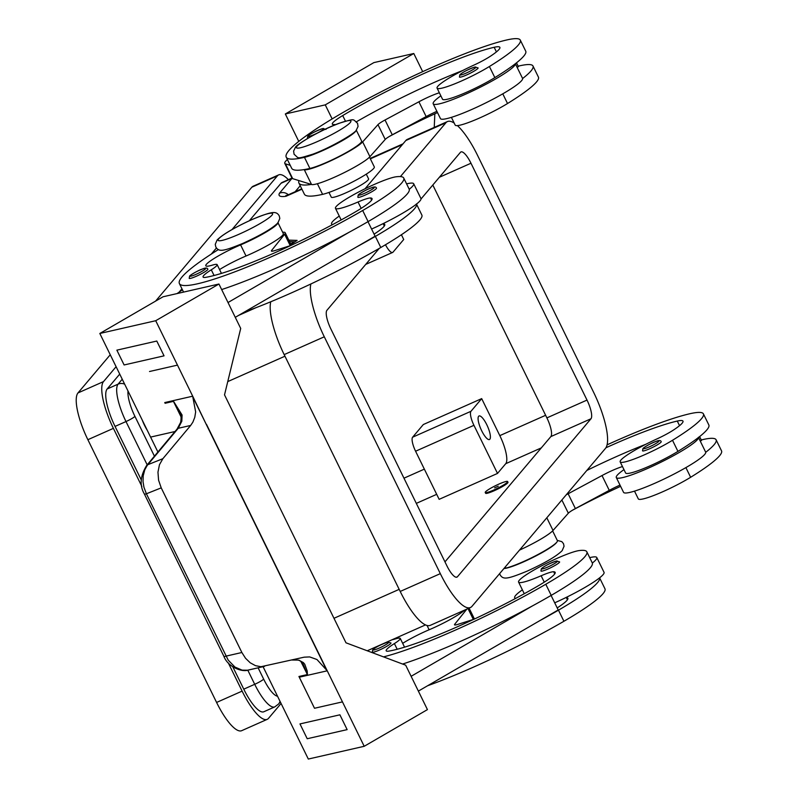 <?xml version="1.0" encoding="UTF-8"?>
<svg xmlns="http://www.w3.org/2000/svg" width="799" height="799" viewBox="0 0 799 799"><rect width="100%" height="100%" fill="white"/><g stroke="black" fill="none" stroke-linecap="round" stroke-linejoin="round"><path stroke-width="1.2" d="M290.237 165.343L285.433 163.845A41.558 5.343 153.9 0 1 284.774 163.366L292.025 178.167A41.558 5.343 -26.1 0 0 292.684 178.656L298.946 180.594A132.974 17.109 -26.1 0 0 298.916 183.061L304.359 194.157A132.974 17.109 -26.1 0 0 322.596 194.357A31.161 4.015 -26.1 0 0 343.33 186.467A31.161 4.015 -26.1 0 0 374.302 166.891L369.518 157.123M335.27 124.784A20.774 2.677 -26.1 0 0 334.062 124.544A29.084 3.745 153.9 0 1 332.314 124.135A29.084 3.745 153.9 0 1 342.701 115.565A116.354 14.971 153.9 0 1 494.172 47.291A41.558 5.343 153.9 0 1 499.874 47.351A41.558 5.343 153.9 0 1 490.346 56.27A20.774 2.677 153.9 0 1 473.607 65.248A35.326 4.544 -26.1 0 0 448.169 78.612A35.326 4.544 -26.1 0 0 437.063 88.1A35.326 4.544 -26.1 0 0 456.379 83.166A35.326 4.544 -26.1 0 0 489.397 66.507A98.297 12.644 -26.1 0 0 520.299 40.1A98.297 12.644 -26.1 0 0 506.816 39.95A132.974 17.109 -26.1 0 0 368.788 98.247A132.974 17.109 -26.1 0 0 286.232 157.153A132.974 17.109 -26.1 0 0 304.469 157.353A31.161 4.015 -26.1 0 0 325.203 149.453A31.161 4.015 -26.1 0 0 356.214 130.227M286.232 157.153L291.665 168.259A132.974 17.109 -26.1 0 0 304.019 169.618A132.974 17.109 -26.1 0 0 309.902 168.459A31.161 4.015 -26.1 0 0 330.636 160.559A31.161 4.015 -26.1 0 0 361.607 140.984L356.294 130.137M366.282 174.142L368.599 178.866A20.774 2.677 153.9 0 1 368.169 179.905A20.774 2.677 153.9 0 1 348.454 191.68A20.774 2.677 153.9 0 1 331.275 197.143L328.968 192.429M623.969 469.622A45.713 5.883 -26.1 0 0 616.299 477.532A45.713 5.883 -26.1 0 0 648.279 468.154A45.713 5.883 -26.1 0 0 698.456 437.502A98.297 12.644 -26.1 0 0 708.843 424.968L703.41 413.872A98.297 12.644 -26.1 0 0 689.927 413.722A132.974 17.109 -26.1 0 0 607.09 444.833M698.396 437.313L705.647 452.114A45.713 5.883 153.9 0 1 705.707 452.304A45.713 5.883 153.9 0 1 655.53 482.956A45.713 5.883 153.9 0 1 623.55 492.334L616.299 477.532M642.536 450.816A10.387 1.338 -26.1 0 0 651.125 448.089A10.387 1.338 -26.1 0 0 660.993 442.197A10.387 1.338 -26.1 0 0 661.202 441.677C660.723 440.179 658.815 440.169 655.47 441.627C652.693 442.296 643.215 447.68 642.945 448.579L642.536 450.816M207.85 269.193A10.387 1.338 153.9 0 1 207.64 269.712A10.387 1.338 153.9 0 1 197.782 275.595A10.387 1.338 153.9 0 1 189.193 278.332L189.593 276.094C189.872 275.196 199.351 269.802 202.127 269.143C205.463 267.675 207.37 267.695 207.85 269.193M277.932 222.861A31.161 4.015 153.9 0 1 240.589 244.893A29.084 3.745 -26.1 0 0 205.792 265.777A29.084 3.745 -26.1 0 0 212.414 265.118A20.774 2.677 153.9 0 1 217.148 264.639A20.774 2.677 153.9 0 1 211.286 269.802A29.084 3.745 -26.1 0 0 203.076 277.043A29.084 3.745 -26.1 0 0 205.992 277.303A116.354 14.971 -26.1 0 0 354.686 212.314A41.558 5.343 -26.1 0 0 372.044 198.591A41.558 5.343 -26.1 0 0 370.576 197.972A20.774 2.677 -26.1 0 0 358.032 201.997A35.326 4.544 153.9 0 1 338.167 208.749A35.326 4.544 153.9 0 1 335.46 208.309A35.326 4.544 153.9 0 1 359.57 191.52A35.326 4.544 153.9 0 1 396.194 176.779A98.297 12.644 153.9 0 1 403.725 178.027A98.297 12.644 153.9 0 1 362.676 210.497A132.974 17.109 153.9 0 1 179.385 283.565A132.974 17.109 153.9 0 1 218.437 249.538M277.872 222.512L283.315 233.618A31.161 4.015 153.9 0 1 246.032 256A29.084 3.745 -26.1 0 0 219.565 269.563M341.423 219.805A35.326 4.544 153.9 0 1 340.903 219.405L335.46 208.309M589.702 557.652A45.713 5.883 153.9 0 1 596.793 557.522A45.713 5.883 153.9 0 1 592.339 563.055A98.297 12.644 153.9 0 1 551.22 595.365A132.974 17.109 153.9 0 1 532.404 605.932L411.125 676.304M554.706 602.816A45.713 5.883 -26.1 0 0 565.662 597.682A45.713 5.883 153.9 0 0 599.59 577.857A45.713 5.883 -26.1 0 0 604.044 572.324L596.793 557.522M559.39 562.406A10.387 1.338 153.9 0 1 549.532 568.289A10.387 1.338 153.9 0 1 540.943 571.025L541.342 568.778C544.049 566.261 549.053 563.685 556.364 561.028L559.6 561.887A10.387 1.338 153.9 0 1 559.39 562.406M147.316 430.411A18.697 5.213 -113.9 0 1 144.569 425.418A18.697 5.213 -113.9 0 1 142.202 419.984M249.378 220.704L281.028 183.271L291.965 178.407L279.44 193.228A8.31 7.91 40.2 0 1 288.349 194.746M481.687 430.771A12.884 3.596 -113.9 0 1 479.01 415.979A12.884 3.596 -113.9 0 1 486.791 424.728A12.884 3.596 -113.9 0 1 489.467 439.52A12.884 3.596 -113.9 0 1 481.687 430.771M392.009 639.779A29.084 3.745 -26.1 0 0 395.525 638.88A20.774 2.677 153.9 0 1 400.259 638.411A20.774 2.677 153.9 0 1 394.396 643.575A29.084 3.745 -26.1 0 0 386.187 650.815A29.084 3.745 -26.1 0 0 389.103 651.075A116.354 14.971 -26.1 0 0 537.797 586.086A41.558 5.343 -26.1 0 0 555.155 572.354A41.558 5.343 -26.1 0 0 553.687 571.744A20.774 2.677 -26.1 0 0 541.143 575.769A35.326 4.544 153.9 0 1 521.278 582.521A35.326 4.544 153.9 0 1 518.571 582.081A35.326 4.544 153.9 0 1 542.681 565.283A35.326 4.544 153.9 0 1 579.305 550.551A98.297 12.644 153.9 0 1 586.836 551.789A98.297 12.644 153.9 0 1 545.787 584.259A132.974 17.109 153.9 0 1 383.5 656.878M390.751 643.485A10.387 1.338 153.9 0 1 380.883 649.367A10.387 1.338 153.9 0 1 372.304 652.104L372.704 649.857C375.4 647.34 380.414 644.753 387.725 642.106L390.961 642.965A10.387 1.338 153.9 0 1 390.751 643.485M376.489 188.115A10.387 1.338 153.9 0 1 376.279 188.634A10.387 1.338 153.9 0 1 366.421 194.527A10.387 1.338 153.9 0 1 357.832 197.253L358.232 195.016C358.511 194.117 367.989 188.734 370.766 188.065C374.102 186.596 376.009 186.616 376.489 188.115M339.255 216.06A45.713 5.883 -26.1 0 0 331.595 223.97A45.713 5.883 -26.1 0 0 332.634 224.579M264.529 666.356L247.49 670.221L242.087 670.131L234.966 667.075L228.204 660.134L146.397 493.782L143.94 487.23L143.021 481.527L143.181 475.924L144.789 469.772L147.206 465.457L178.247 428.284L190.651 425.458L192.859 422.182L194.776 417.338L195.655 411.924L192.809 396.953L326.661 670.161L316.953 659.515L309.672 656.918L304.169 657.178L260.993 666.716L255.49 665.667L250.207 662.79L245.543 658.276L241.867 652.503L225.937 656.149A8.31 1.069 153.9 0 1 223.92 656.379A8.31 1.069 153.9 0 1 223.91 656.279M146.577 465.597C140.205 476.064 139.465 485.532 144.379 494.012A8.31 1.069 153.9 0 0 146.397 493.782L161.218 487.869L158.572 480.149L157.962 472.149L159.45 464.738L162.866 458.696L147.805 464.708A8.31 4.814 -140.1 0 0 146.567 465.577L177.008 429.153A8.31 4.814 -140.1 0 0 177.008 429.153A8.31 4.814 -140.1 0 1 178.247 428.284L181.822 421.213L182.082 415.021L173.613 401.428M327.24 670.81L342.461 701.882L314.506 708.264L299.295 677.192L327.24 670.81A24.929 21.693 77.1 0 0 326.881 670.111L326.661 670.161M299.295 677.192A24.929 21.693 77.1 0 0 298.936 676.493L307.415 674.556L300.943 661.642M297.627 660.054A8.31 4.884 -76.4 0 0 297.777 660.104A8.31 4.884 -76.4 0 0 298.876 660.154L303.38 662.611L304.769 664.249L307.196 671.02L307.415 674.556M498.246 486.211L494.601 487.829L498.246 486.211M485.482 491.874A12.464 1.608 -26.1 0 0 485.233 492.504A12.464 1.608 -26.1 0 0 495.53 489.228A12.464 1.608 -26.1 0 0 507.365 482.167A12.464 1.608 -26.1 0 0 507.615 481.537A12.464 1.608 -26.1 0 0 497.318 484.813A12.464 1.608 -26.1 0 0 485.482 491.874M507.615 481.537L507.984 482.276A12.464 1.608 153.9 0 1 507.725 482.906A12.464 1.608 153.9 0 1 495.889 489.967A12.464 1.608 153.9 0 1 485.592 493.243L485.233 492.504M634.506 491.125L638.301 498.876A35.326 4.544 -26.1 0 0 657.617 493.942A35.326 4.544 -26.1 0 0 690.636 477.283A98.297 12.644 -26.1 0 0 721.537 450.876L716.094 439.77A98.297 12.644 -26.1 0 0 702.611 439.63A132.974 17.109 -26.1 0 0 701.252 439.939M556.593 542.431A30.332 3.905 -26.1 0 1 556.224 542.921A30.332 3.905 -26.1 0 1 531.285 558.261A30.332 3.905 -26.1 0 1 503.919 568.538A132.974 17.109 -26.1 0 0 505.707 568.129A31.161 4.015 -26.1 0 0 526.441 560.239A31.161 4.015 -26.1 0 0 557.402 540.663L552.618 530.896M605.932 447.77A116.354 14.971 153.9 0 1 677.282 421.063A41.558 5.343 153.9 0 1 682.975 421.123A41.558 5.343 153.9 0 1 673.457 430.042A20.774 2.677 153.9 0 1 656.718 439.021A35.326 4.544 -26.1 0 0 631.28 452.374A35.326 4.544 -26.1 0 0 620.174 461.872L625.607 472.968A35.326 4.544 -26.1 0 0 644.923 468.034A35.326 4.544 -26.1 0 0 677.942 451.385A98.297 12.644 -26.1 0 0 698.456 437.502M620.174 461.872A35.326 4.544 -26.1 0 0 639.48 456.928A35.326 4.544 -26.1 0 0 672.508 440.279A98.297 12.644 -26.1 0 0 703.41 413.872M477.882 68.434A10.387 1.338 -26.1 0 0 478.092 67.905L474.856 67.046C467.545 69.703 462.531 72.29 459.834 74.806L459.435 77.054A10.387 1.338 -26.1 0 0 468.014 74.317A10.387 1.338 -26.1 0 0 477.882 68.434M437.063 88.1L442.506 99.196A35.326 4.544 -26.1 0 0 461.812 94.262A35.326 4.544 -26.1 0 0 494.841 77.613A98.297 12.644 -26.1 0 0 515.345 63.73A45.713 5.883 153.9 0 1 465.168 94.382A45.713 5.883 153.9 0 1 433.188 103.76L440.439 118.572A45.713 5.883 -26.1 0 0 472.419 109.183A45.713 5.883 -26.1 0 0 522.606 78.532A98.297 12.644 -26.1 0 0 532.993 66.007A98.297 12.644 -26.1 0 0 519.51 65.858A132.974 17.109 -26.1 0 0 518.151 66.177M520.299 40.1L525.742 51.206A98.297 12.644 -26.1 0 1 515.345 63.73L522.536 78.352A45.713 5.883 153.9 0 1 522.606 78.532M332.144 118.921L325.263 104.869L285.333 113.977L373.862 62.612L413.782 53.503L422.681 71.66M434.846 113.808L434.237 127.421M285.333 113.977L298.766 141.393M325.263 104.869L413.782 53.503M517.163 67.386L518.391 66.667L516.504 62.821M284.774 163.366A41.558 5.343 153.9 0 1 287.39 159.52M433.188 103.76A45.713 5.883 153.9 0 1 440.858 95.85M307.375 138.597A10.387 1.338 153.9 0 1 307.335 138.547L307.745 136.299C310.441 133.793 315.445 131.206 322.766 128.549L326.002 129.408M451.395 117.353L455.19 125.103A35.326 4.544 -26.1 0 0 474.506 120.17A35.326 4.544 -26.1 0 0 507.525 103.52A98.297 12.644 -26.1 0 0 538.426 77.104L532.993 66.007M389.303 136.489A116.354 14.971 153.9 0 1 437.502 112.579M566.211 494.841A12.464 1.608 153.9 0 1 568.139 493.772L602.017 475.555A20.774 2.677 153.9 0 1 622.471 466.566M586.806 470.471A116.354 14.971 153.9 0 1 645.902 444.244M699.614 436.594L701.492 440.439L700.274 441.158M620.004 485.103A20.774 2.677 -26.1 0 0 609.267 490.356L575.39 508.573A12.464 1.608 -26.1 0 0 568.339 513.208L553.028 530.466A33.248 4.275 153.9 0 1 519.48 550.131M572.414 510.261A116.354 14.971 153.9 0 1 620.613 486.341M705.707 452.304A98.297 12.644 -26.1 0 0 716.094 439.77M298.876 660.154L292.794 659.814M303.53 665.008L307.106 674.216M264.559 666.346L248.359 670.051C241.528 672.538 227.525 666.446 223.92 656.379L144.379 494.012A8.31 1.069 153.9 0 1 144.369 493.912M181.822 421.213A8.31 3.625 -162.3 0 0 180.574 422.461A8.31 3.625 -162.3 0 0 180.544 422.581M179.166 411.145L173.623 401.737L180.944 416.678M161.218 487.869L241.867 652.503M298.936 676.493L314.506 708.264L342.461 701.882L364.204 746.296L308.314 759.05L263.061 666.686M339.905 714.815L299.975 723.924L307.216 738.735L347.146 729.627L339.905 714.815L299.965 723.934M157.902 452.014L150.592 437.083M190.651 425.458L162.866 458.696M165.093 403.275L164.754 402.566A24.929 21.693 77.1 0 1 165.093 403.275L173.573 401.338M192.809 396.953L193.038 396.903A24.929 21.693 77.1 0 0 192.699 396.194L164.754 402.566M364.204 746.296L427.435 709.612L405.682 665.197L345.987 642.805L231.77 409.657L224.519 394.856L240.709 328.439L218.946 284.025L155.715 320.719L99.825 333.473L150.582 437.093L175.041 431.51M149.523 371.505L177.478 365.123L155.715 320.719M177.478 365.123L192.699 396.194M206.252 424.389L193.038 396.903M206.482 424.329L326.881 670.111M156.794 341.043L116.874 350.152L156.794 341.043L164.045 355.845L156.784 341.053M418.376 691.105L558.211 609.967L551.09 595.445M532.404 605.932A132.974 17.109 153.9 0 1 402.586 664.039M347.146 729.627L339.895 714.815M218.946 284.025L163.056 296.779L99.825 333.473M164.045 355.845L124.115 364.963L116.864 350.162M228.015 302.531L349.303 232.159A132.974 17.109 153.9 0 1 221.663 289.558M182.452 289.837L177.018 293.593M367.979 221.673L375.101 236.204L235.266 317.333M403.725 178.027L409.168 189.123A98.297 12.644 153.9 0 1 409.228 189.283A45.713 5.883 -26.1 0 0 413.692 183.75L420.943 198.552A45.713 5.883 153.9 0 1 416.489 204.085A45.713 5.883 153.9 0 1 382.551 223.91A45.713 5.883 153.9 0 1 371.595 229.043M413.692 183.75A45.713 5.883 -26.1 0 0 406.591 183.88M374.092 234.137A41.558 5.343 -26.1 0 0 384.738 224.489A41.558 5.343 -26.1 0 0 383.27 223.88A20.774 2.677 -26.1 0 0 382.551 223.91M416.489 204.085A98.297 12.644 153.9 0 1 375.36 236.394A132.974 17.109 153.9 0 1 356.554 246.961M466.846 609.118L454.731 624.239A12.464 1.608 -26.1 0 0 454.521 624.808A12.464 1.608 -26.1 0 0 457.717 624.419L473.917 619.255M464.688 610.066A31.161 4.015 153.9 0 1 429.133 629.772A29.084 3.745 -26.1 0 0 402.676 643.335M557.203 607.909A41.558 5.343 -26.1 0 0 567.839 598.261A41.558 5.343 -26.1 0 0 566.371 597.652A20.774 2.677 -26.1 0 0 565.662 597.682M427.655 685.722A132.974 17.109 153.9 0 0 563.914 621.272A98.297 12.644 153.9 0 0 604.963 588.803L599.6 577.857A98.297 12.644 153.9 0 1 558.471 610.166A132.974 17.109 153.9 0 1 539.665 620.733M524.534 593.577A35.326 4.544 153.9 0 1 524.004 593.178L518.571 582.081M586.836 551.789L592.269 562.896A98.297 12.644 153.9 0 1 592.339 563.055M385.488 244.754A12.464 3.476 66.1 0 0 392.629 252.454A12.464 3.476 66.1 0 0 393.008 252.164L403.725 239.49L401.408 234.746M505.747 463.68L497.507 473.427L439.15 499.335L415.58 451.225A12.464 3.476 66.1 0 1 412.614 437.203L423.33 424.529L481.687 398.621L499.814 435.625A24.929 6.951 -113.9 0 1 505.747 463.68L541.293 447.899M497.507 473.427L473.937 425.318A12.464 3.476 -113.9 0 1 470.971 411.295L481.687 398.621M290.676 243.925L293.952 241.797L294.202 242.297M293.952 241.797L289.568 241.658M288.819 240.129L297.118 240.389L290.926 244.424M294.981 241.777L289.548 241.608M141.353 480.099L115.046 426.406A33.248 9.278 -113.9 0 1 107.136 389.003L119.73 374.102M444.973 561.867L550.851 436.594A16.619 4.634 66.1 0 0 546.896 417.887L432.808 185.018M457.388 125.603A49.868 13.913 -113.9 0 1 477.582 155.435L593.607 392.279A49.868 13.913 -113.9 0 1 605.472 448.389L471.969 606.351A49.868 13.913 -113.9 0 1 470.441 607.51L430.321 625.327A49.868 13.913 -113.9 0 1 400.199 591.45L284.174 354.606A49.868 13.913 -113.9 0 1 270.761 301.772M365.073 188.744L405.812 140.534A49.868 13.913 -113.9 0 1 407.34 139.366L447.46 121.558A49.868 13.913 -113.9 0 1 454.202 123.086M421.023 198.971L460.434 152.329A16.619 4.634 -113.9 0 1 460.943 151.94A16.619 4.634 -113.9 0 1 470.991 163.236L587.015 400.079A16.619 4.634 -113.9 0 1 590.97 418.776L457.467 576.738A16.619 4.634 -113.9 0 1 456.958 577.128A16.619 4.634 -113.9 0 1 446.911 565.842L330.886 328.998A16.619 4.634 -113.9 0 1 326.931 310.292L379.235 248.409M416.569 204.234L417.138 203.565M470.441 607.51A49.868 13.913 -113.9 0 1 440.319 573.642L324.294 336.798A49.868 13.913 -113.9 0 1 310.881 283.965M400.409 176.589L445.932 122.726A49.868 13.913 -113.9 0 1 447.46 121.558M247.79 670.171L254.711 684.304A33.248 9.278 66.1 0 0 274.786 706.885L263.85 711.749A33.248 9.278 -113.9 0 1 243.765 689.157L232.829 666.845M285.882 195.515L285.952 196.304L301.932 189.213M281.028 183.271A33.248 9.278 -113.9 0 1 282.037 182.492L291.975 178.077M263.34 667.255A18.697 5.213 -113.9 0 1 263.001 666.706M281.078 703.47L268.494 718.371A41.558 11.595 -113.9 0 1 267.226 719.34A41.558 11.595 -113.9 0 1 242.117 691.115L228.264 662.84M232.06 229.513L277.403 175.87A41.558 11.595 -113.9 0 1 278.671 174.891A41.558 11.595 -113.9 0 1 288.399 179.665M141.852 486.451L113.398 428.364A41.558 11.595 -113.9 0 1 103.51 381.602L116.105 366.701M179.136 292.134L181.942 288.799M211.276 254.102L216.459 247.97M267.226 719.34L241.688 730.676A41.558 11.595 -113.9 0 1 216.589 702.441L87.87 439.7A41.558 11.595 -113.9 0 1 77.982 392.938L110.252 354.756M155.595 301.113L251.865 187.196A41.558 11.595 -113.9 0 1 253.133 186.227L278.671 174.891M515.735 598.351A45.713 5.883 153.9 0 1 514.696 597.742A45.713 5.883 153.9 0 1 522.366 589.832M409.228 189.283A98.297 12.644 153.9 0 1 368.109 221.593A132.974 17.109 153.9 0 1 349.303 232.159M416.419 203.925L421.852 215.031A98.297 12.644 153.9 0 1 380.803 247.5A132.974 17.109 153.9 0 1 244.544 311.95M290.816 245.493L274.606 250.646A12.464 1.608 153.9 0 1 271.41 251.046A12.464 1.608 153.9 0 1 271.62 250.467L284.624 234.237A33.248 4.275 -26.1 0 0 285.183 232.709A33.248 4.275 -26.1 0 0 282.656 232.279M356.474 121.758A116.354 14.971 153.9 0 1 462.791 70.472M298.916 183.061A132.974 17.109 -26.1 0 0 311.27 184.429L298.946 180.594M311.27 184.429L311.55 184.509A33.248 4.275 -26.1 0 0 340.244 174.562A33.248 4.275 -26.1 0 0 369.927 156.694L385.228 139.435A12.464 1.608 153.9 0 1 392.279 134.801L426.157 116.584A20.774 2.677 153.9 0 1 436.893 111.331M439.36 92.794A20.774 2.677 -26.1 0 0 418.906 101.783L385.028 120A12.464 1.608 -26.1 0 0 377.977 124.634L362.666 141.892A33.248 4.275 153.9 0 1 332.993 159.75A33.248 4.275 153.9 0 1 304.289 169.708L304.019 169.618M271.98 215.151A30.332 3.905 153.9 0 1 239.34 234.097A30.332 3.905 153.9 0 1 218.736 238.801A30.332 3.905 153.9 0 1 251.375 219.855A30.332 3.905 153.9 0 1 271.98 215.151M323.605 129.098A8.729 1.119 -26.1 0 0 317.672 130.447A8.729 1.119 -26.1 0 0 308.284 135.9A8.729 1.119 -26.1 0 0 314.217 134.542A8.729 1.119 -26.1 0 0 323.605 129.098M317.383 183.72L322.596 194.357M304.469 157.353L309.902 168.459M350.272 122.527A30.332 3.905 -26.1 0 0 329.667 127.231A30.332 3.905 -26.1 0 0 297.028 146.167A30.332 3.905 -26.1 0 0 317.632 141.463A30.332 3.905 -26.1 0 0 350.272 122.527M643.485 448.169A8.729 1.119 -26.1 0 0 649.417 446.821A8.729 1.119 -26.1 0 0 658.805 441.368A8.729 1.119 -26.1 0 0 652.873 442.726A8.729 1.119 -26.1 0 0 643.485 448.169M190.142 275.685A8.729 1.119 153.9 0 1 199.53 270.232A8.729 1.119 153.9 0 1 205.453 268.883A8.729 1.119 153.9 0 1 196.065 274.327A8.729 1.119 153.9 0 1 190.142 275.685M240.589 244.893L246.032 256M557.203 561.577A8.729 1.119 153.9 0 1 547.814 567.02A8.729 1.119 153.9 0 1 541.892 568.379A8.729 1.119 153.9 0 1 551.28 562.925A8.729 1.119 153.9 0 1 557.203 561.577M295.141 191.74L300.224 185.728M280.329 701.931L278.521 704.069A8.31 7.91 -139.8 0 0 280.02 701.292M243.765 689.157L254.711 684.304A8.31 1.069 -26.1 0 0 260.344 681.447A8.31 1.069 -26.1 0 0 263.65 679.11L258.117 667.824M154.427 456.169L134.931 416.369A24.929 6.951 -113.9 0 1 128.02 391.031M122.237 379.225L118.082 384.149A33.248 9.278 66.1 0 0 125.992 421.552A8.31 1.069 -26.1 0 0 131.625 418.696A8.31 1.069 -26.1 0 0 134.931 416.369M107.136 389.003L118.082 384.149A8.31 7.91 40.2 0 1 124.664 384.169M544.269 582.151L541.143 575.769M388.564 642.656A8.729 1.119 153.9 0 1 379.175 648.099A8.729 1.119 153.9 0 1 373.243 649.457A8.729 1.119 153.9 0 1 382.641 644.004A8.729 1.119 153.9 0 1 388.564 642.656M358.781 194.606A8.729 1.119 153.9 0 1 368.169 189.153A8.729 1.119 153.9 0 1 374.102 187.805A8.729 1.119 153.9 0 1 364.704 193.248A8.729 1.119 153.9 0 1 358.781 194.606M690.636 477.283L685.892 467.605M677.942 451.385L672.508 440.279M475.695 67.595A8.729 1.119 -26.1 0 0 469.772 68.954A8.729 1.119 -26.1 0 0 460.374 74.397A8.729 1.119 -26.1 0 0 466.306 73.049A8.729 1.119 -26.1 0 0 475.695 67.595M602.017 475.555L609.267 490.356M568.139 493.772L575.39 508.573M561.857 499.994L568.339 513.208M546.816 517.782L553.028 530.466M679.53 425.667L677.282 421.063M505.707 568.129L505.178 567.05M454.731 624.239L455.1 624.998M468.014 608.588L473.338 619.445M429.133 629.772L427.026 625.447M397.183 649.267L394.396 643.575M554.736 573.892L553.687 571.744M551.22 595.365L545.787 584.259M567.43 599.799L566.371 597.652M563.914 621.272L558.471 610.166M416.319 503.38L436.703 494.331M473.937 425.318L415.58 451.225M470.971 411.295L412.614 437.203M403.974 478.182L424.349 469.133M238.521 315.445L256.139 307.625M370.356 158.841L402.356 144.629M279.44 193.228C278.022 196.055 280.189 197.073 285.952 196.304A49.868 13.913 -113.9 0 1 287.47 195.146L301.732 188.814M456.329 577.248L457.467 576.738M439.35 177.278L470.991 163.236M546.896 417.887L587.015 400.079M550.851 436.594L590.97 418.776M400.199 591.45L440.319 573.642M284.174 354.606L324.294 336.798M405.812 140.534L445.932 122.726M115.046 426.406L125.992 421.552L147.186 464.828M277.523 696.209A24.929 6.951 -113.9 0 1 263.65 679.11M333.992 618.286L399.17 589.352M227.745 381.602L284.953 356.204M499.814 435.625L545.627 415.29M216.589 702.441L242.117 691.115M87.87 439.7L113.398 428.364M77.982 392.938L103.51 381.602M251.865 187.196L277.403 175.87M362.676 210.497L368.109 221.593M358.032 201.997L361.168 208.389M370.576 197.972L371.625 200.12M211.286 269.802L214.072 275.495M375.36 236.394L380.803 247.5M383.27 223.88L384.319 226.027M290.227 245.673L284.624 234.237M271.99 251.226L271.62 250.467M489.397 66.507L494.841 77.613M494.172 47.291L496.429 51.895M342.701 115.565L345.438 121.148M502.781 93.833L507.525 103.52M311.55 184.509L304.289 169.708M369.927 156.694L362.666 141.892M385.228 139.435L377.977 124.634M392.279 134.801L385.028 120M426.157 116.584L418.906 101.783M292.684 178.656L285.433 163.845M294.102 154.327C299.365 158.392 295.4 159.49 312.619 154.257C329.498 148.264 355.395 133.193 356.254 130.187L358.052 126.482L357.543 123.246C352.279 119.171 356.254 118.072 339.026 123.316C322.147 129.308 296.249 144.369 295.39 147.386L293.603 151.081L294.102 154.327M215.81 246.951L215.251 244.394L217.098 240.02C222.422 234.586 234.117 227.725 252.194 219.445C272.04 211.385 276.144 210.626 279.251 215.88L279.81 218.447L277.962 222.811C272.649 228.254 260.953 235.106 242.866 243.385C223.031 251.445 218.916 252.204 215.81 246.951M557.283 540.404L561.817 541.632L563.495 543.65L564.054 546.206L562.206 550.581C556.893 556.024 545.188 562.876 527.11 571.155C507.275 579.215 503.16 579.974 500.054 574.721L499.645 573.592M332.044 224.889L331.595 223.97M303.61 665.168L303.61 665.168C301.852 661.942 299.905 660.244 297.787 660.094L291.815 660.004M179.036 410.886C181.023 413.812 181.543 417.667 180.584 422.461L177.018 429.153M469.093 608.119L474.436 619.015M404.554 647.17L400.259 638.411M365.712 264.409L392.629 252.454M278.521 704.069L274.786 706.885M286.012 195.445L287.47 195.146M367.24 650.776L425.527 624.898M370.157 158.432L403.026 143.84M514.696 597.742L515.145 598.661M179.385 283.565L183.56 292.104M221.443 273.398L217.148 264.639M285.183 232.709L291.325 245.243"/></g></svg>
